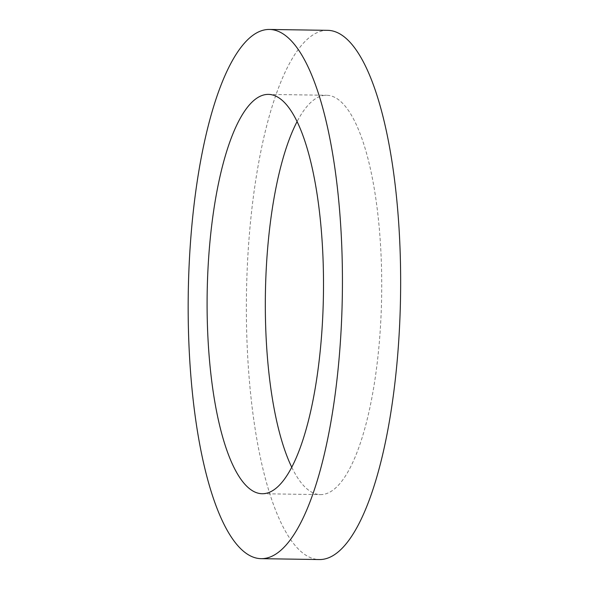 <?xml version="1.0" encoding="UTF-8"?>
<svg xmlns="http://www.w3.org/2000/svg" width="589" height="589" viewBox="0 0 589 589"><rect width="100%" height="100%" fill="white"/><g stroke="black" fill="none" stroke-linecap="round" stroke-linejoin="round"><path stroke-width="0.44" stroke-dasharray="2.94 2.21" d="M327.55 30.334A264.638 77.026 -89.1 0 0 250.134 225.778A264.638 77.026 -89.1 0 0 319.496 559.55M291.791 467.327A199.693 58.127 -89.1 0 0 320.482 494.613A199.693 58.127 -89.1 0 0 381.643 295.825A199.693 58.127 -89.1 0 0 326.564 95.271A199.693 58.127 -89.1 0 0 297.047 121.673M262.274 493.729L320.482 494.613M268.356 94.387L326.564 95.271"/><path stroke-width="0.88" d="M191.926 224.895A264.638 77.026 -89.1 0 0 261.288 558.666A264.638 77.026 -89.1 0 0 342.327 295.229A264.638 77.026 -89.1 0 0 269.342 29.45A264.638 77.026 -89.1 0 0 191.926 224.895M209.934 241.865A199.693 58.127 -89.1 0 0 262.274 493.729A199.693 58.127 -89.1 0 0 323.427 294.942A199.693 58.127 -89.1 0 0 268.356 94.387A199.693 58.127 -89.1 0 0 209.934 241.865M261.288 558.666L319.496 559.55A264.638 77.026 -89.1 0 0 400.542 296.112A264.638 77.026 -89.1 0 0 327.55 30.334L269.342 29.45M297.047 121.673A199.693 58.127 -89.1 0 0 268.142 242.756A199.693 58.127 -89.1 0 0 291.791 467.327"/></g></svg>
